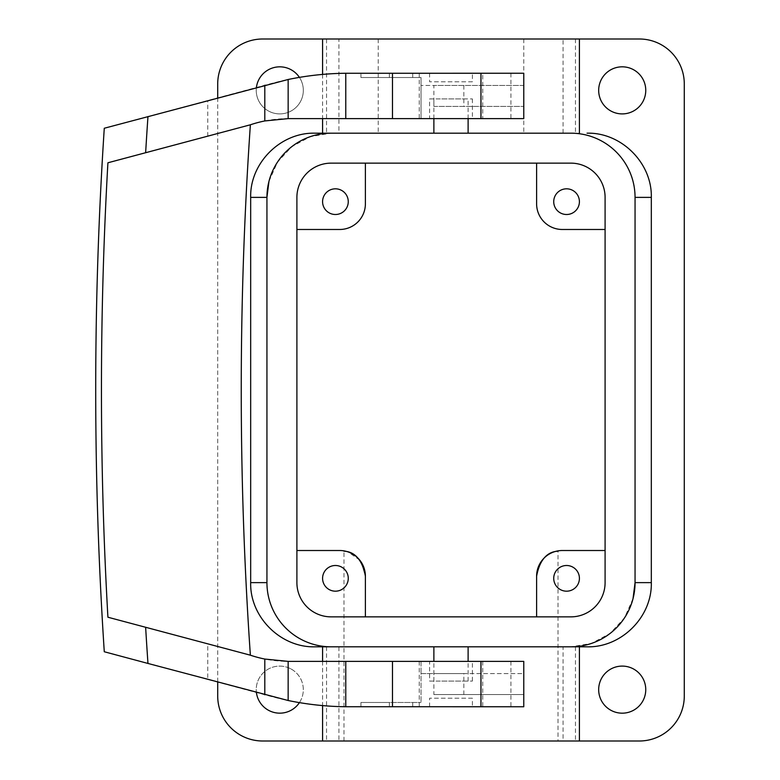 <?xml version="1.0" encoding="UTF-8"?>
<svg xmlns="http://www.w3.org/2000/svg" width="780" height="780" viewBox="0 0 780 780"><rect width="100%" height="100%" fill="white"/><g stroke="black" fill="none" stroke-linecap="round" stroke-linejoin="round"><path stroke-width="0.58" stroke-dasharray="3.9 2.92" d="M514.858 133.175L378.232 133.175L514.858 133.175M338.93 39L322.579 39L326.537 39L326.537 133.175L338.93 133.175L338.93 39L326.537 39M217.708 97.861L217.708 682.139M338.93 741L322.579 741L338.93 741L338.93 646.825L314.944 646.825M256.415 87.496A23.546 23.546 0 0 0 297.112 106.294A23.546 23.546 0 0 0 299.413 77.376M299.413 702.624A23.546 23.546 0 0 0 266.555 670.157A23.546 23.546 0 0 0 256.415 692.504M639.337 39A44.947 44.947 0 0 1 684.284 83.947L684.284 696.053A44.947 44.947 0 0 1 639.337 741L262.655 741A44.947 44.947 0 0 1 217.708 696.053L217.708 83.947A44.947 44.947 0 0 1 262.655 39L639.337 39M575.465 646.825L575.465 741L563.062 741L563.062 646.825L579.413 646.825L563.062 646.825M563.062 39L579.413 39L563.062 39L563.062 133.175L579.413 133.175L563.062 133.175M266.935 197.379L266.935 582.621A64.204 64.204 0 0 0 331.139 646.825L331.207 646.825C296.887 647.722 266.058 616.951 266.935 582.621L266.935 197.379A64.204 64.204 0 0 1 331.139 133.175L310.401 136.627L291.847 146.62L277.514 162.084L268.964 181.36M633.029 598.64L624.478 617.916L610.155 633.38L591.591 643.373L570.853 646.825A64.204 64.204 0 0 0 635.057 582.621L635.057 197.379A64.204 64.204 0 0 0 570.853 133.175L331.207 133.175M326.537 133.175L338.93 133.175M435.971 133.175L468.117 133.175L435.971 133.175M575.465 741L563.062 741M322.579 646.825L338.93 646.825M605.095 229.486L562.292 229.486A25.681 25.681 0 0 1 536.611 203.794L536.611 163.137L570.853 163.137L331.139 163.137A34.242 34.242 0 0 0 296.897 197.379L296.897 229.486L339.7 229.486A25.681 25.681 0 0 0 365.391 203.794L365.391 163.137L331.139 163.137A34.242 34.242 0 0 0 296.897 197.379L296.897 582.621A34.242 34.242 0 0 0 331.139 616.863L570.853 616.863A34.242 34.242 0 0 0 605.095 582.621L605.095 550.514L562.292 550.514A25.681 25.681 0 0 0 536.611 576.206L536.611 616.863L570.853 616.863A34.242 34.242 0 0 0 605.095 582.621L605.095 197.379A34.242 34.242 0 0 0 570.853 163.137L331.139 163.137A34.242 34.242 0 0 0 296.897 197.379L296.897 582.621A34.242 34.242 0 0 0 331.139 616.863L570.853 616.863A34.242 34.242 0 0 0 605.095 582.621L605.095 197.379A34.242 34.242 0 0 0 570.853 163.137A34.242 34.242 0 0 1 605.095 197.379L605.095 550.514M572.725 190.388A12.841 12.841 0 0 1 577.843 207.811A12.841 12.841 0 0 1 560.41 212.93A12.841 12.841 0 0 1 555.301 195.497A12.841 12.841 0 0 1 572.725 190.388M560.41 589.612A12.841 12.841 0 0 1 555.301 572.188A12.841 12.841 0 0 1 572.725 567.07A12.841 12.841 0 0 1 577.843 584.503A12.841 12.841 0 0 1 560.41 589.612M361.374 562.409L365.391 576.206L365.391 616.863L450.996 616.863L365.391 616.863L365.391 576.206A25.681 25.681 0 0 0 339.7 550.514L296.897 550.514L296.897 582.621A34.242 34.242 0 0 0 331.139 616.863L536.611 616.863L450.996 616.863L536.611 616.863L536.611 576.206C541.915 547.141 560.459 552.23 558.012 550.875L558.012 741L343.98 741L558.012 741M329.267 589.612A12.841 12.841 0 0 1 324.158 572.188A12.841 12.841 0 0 1 341.581 567.07A12.841 12.841 0 0 1 346.69 584.503A12.841 12.841 0 0 1 329.267 589.612M329.267 212.93A12.841 12.841 0 0 1 324.158 195.497A12.841 12.841 0 0 1 341.581 190.388A12.841 12.841 0 0 1 346.69 207.811A12.841 12.841 0 0 1 329.267 212.93M536.611 163.137L365.391 163.137M296.897 550.514L296.897 229.486M331.207 646.825L570.794 646.825M635.057 582.621L635.057 197.379C635.944 163.049 605.105 132.278 570.794 133.175M633.506 668.977A23.546 23.546 0 0 1 642.876 700.918A23.546 23.546 0 0 1 610.925 710.297A23.546 23.546 0 0 1 601.556 678.346A23.546 23.546 0 0 1 633.506 668.977M633.506 69.703A23.546 23.546 0 0 1 642.876 101.654A23.546 23.546 0 0 1 610.925 111.023A23.546 23.546 0 0 1 601.556 79.082A23.546 23.546 0 0 1 633.506 69.703M291.067 668.977A23.546 23.546 0 0 1 300.436 700.918A23.546 23.546 0 0 1 268.486 710.297A23.546 23.546 0 0 1 259.116 678.346A23.546 23.546 0 0 1 291.067 668.977M291.067 69.703A23.546 23.546 0 0 1 300.436 101.654A23.546 23.546 0 0 1 268.486 111.023A23.546 23.546 0 0 1 259.116 79.082A23.546 23.546 0 0 1 291.067 69.703M466.021 646.825L433.875 646.825L466.021 646.825M387.133 39L523.77 39L387.133 39M435.971 681.076L468.117 681.076L435.971 681.076M429.595 681.076L472.397 681.076L429.595 681.076L429.595 661.381L472.397 661.381L472.397 681.076M472.397 698.197L429.595 698.197L472.397 698.197L472.397 706.758L429.595 706.758L472.397 706.758M435.971 98.923L468.117 98.923L435.971 98.923M472.397 81.803L429.595 81.803L472.397 81.803L472.397 73.242L429.595 73.242L472.397 73.242M429.595 98.923L472.397 98.923L429.595 98.923L429.595 118.618L472.397 118.618L429.595 118.618M463.837 673.579L433.875 673.579L433.875 694.561L523.77 694.561L523.77 673.579L463.837 673.579L463.837 694.561M433.875 694.561L523.77 694.561M360.925 706.758L360.925 702.478L421.034 702.478L389.356 702.478L389.356 706.758L360.925 706.758L510.919 706.758L349.031 706.758C322.861 706.758 297.014 703.355 271.479 696.55L207.753 679.468L207.753 643.792L250.37 655.21C262.792 659.324 275.447 661.381 288.337 661.381L510.919 661.381L421.034 661.381L421.034 702.478L421.034 673.579L433.875 673.579M523.77 661.381L421.034 661.381L421.034 673.579L523.77 673.579M429.595 661.381L472.397 661.381M429.595 706.758L429.595 698.197M389.356 706.758L523.77 706.758M360.925 702.478L389.356 702.478M207.753 679.468L147.966 663.448A3962.761 3962.761 0 0 1 145.626 627.139L207.753 643.792M104.276 651.749L147.966 663.448M523.77 73.242L360.925 73.242L360.925 77.522L421.034 77.522L421.034 118.618L510.919 118.618L288.337 118.618C275.438 118.618 262.792 120.676 250.37 124.79L107.903 162.961L250.37 124.79A3860.035 3860.035 0 0 0 250.37 655.21L145.626 627.139M250.38 655.2L107.913 617.224M104.276 128.251L271.479 83.45C297.014 76.645 322.861 73.242 349.031 73.242L510.919 73.242L482.752 73.242L482.752 118.618M107.903 162.961C103.603 238.582 101.449 314.262 101.449 390C101.449 465.738 103.603 541.417 107.903 617.038M145.636 152.724L107.913 162.776M207.753 136.207L207.753 100.532M412.708 73.242L412.708 77.522L421.034 77.522L421.034 118.618L523.77 118.618M360.925 73.242L482.752 73.242M433.875 106.421L523.77 106.421L523.77 85.439L421.034 85.439L433.875 85.439L433.875 106.421L523.77 106.421M360.925 77.522L412.708 77.522M523.77 85.439L433.875 85.439M343.98 741L343.98 550.875L348.173 551.957L359.677 560.059M326.537 646.825L326.537 741M575.465 39L575.465 133.175M482.752 661.381L482.752 706.758M419.24 661.381L419.24 706.758M480.958 661.381L480.958 673.579M480.958 694.561L480.958 706.758M412.708 702.478L412.708 706.758M145.626 152.861A3962.761 3962.761 0 0 1 147.966 116.552M419.24 73.242L419.24 118.618M480.958 73.242L480.958 85.439M480.958 106.421L480.958 118.618M389.356 73.242L389.356 77.522M463.837 85.439L463.837 106.421M322.579 661.381L322.579 705.588M322.579 74.412L322.579 118.618M378.232 39L378.232 133.175M523.77 39L523.77 133.175M468.117 681.076L468.117 661.381M433.875 681.076L433.875 661.381M468.117 118.618L468.117 98.923M433.875 118.618L433.875 98.923M510.919 661.381L510.919 706.758M510.919 73.242L510.919 118.618M429.595 73.242L429.595 81.803M472.397 98.923L472.397 118.618"/><path stroke-width="1.17" d="M314.944 133.175L331.139 133.175A64.204 64.204 0 0 0 266.935 197.379L266.935 582.621L250.673 582.621L250.673 197.379C249.795 163.049 280.625 132.278 314.944 133.175L570.853 133.175A64.204 64.204 0 0 1 635.057 197.379L651.319 197.379L651.319 582.621C652.197 616.951 621.367 647.722 587.048 646.825L579.413 646.825L579.413 741L639.337 741A44.947 44.947 0 0 0 684.284 696.053L684.284 83.947A44.947 44.947 0 0 0 639.337 39L262.655 39A44.947 44.947 0 0 0 217.708 83.947L217.708 97.861M217.708 682.139L217.708 696.053A44.947 44.947 0 0 0 262.655 741L579.413 741M250.673 582.621C249.795 616.951 280.625 647.722 314.944 646.825L331.139 646.825L322.579 646.825L322.579 661.381M299.413 77.376A23.546 23.546 0 0 0 256.415 87.496M256.415 692.504A23.546 23.546 0 0 0 299.413 702.624M651.319 197.379C652.197 163.049 621.367 132.278 587.048 133.175M633.506 69.703A23.546 23.546 0 0 0 601.556 79.082A23.546 23.546 0 0 0 610.925 111.023A23.546 23.546 0 0 0 642.876 101.654A23.546 23.546 0 0 0 633.506 69.703M633.506 668.977A23.546 23.546 0 0 0 601.556 678.346A23.546 23.546 0 0 0 610.925 710.297A23.546 23.546 0 0 0 642.876 700.918A23.546 23.546 0 0 0 633.506 668.977M250.673 197.379L266.935 197.379L268.964 181.36M587.048 646.825L570.853 646.825A64.204 64.204 0 0 0 635.057 582.621L633.029 598.64M579.413 646.825L331.139 646.825A64.204 64.204 0 0 1 266.935 582.621M536.611 163.137L536.611 203.794A25.681 25.681 0 0 0 562.292 229.486L605.095 229.486M560.41 212.93A12.841 12.841 0 0 0 577.843 207.811A12.841 12.841 0 0 0 572.725 190.388A12.841 12.841 0 0 0 555.301 195.497A12.841 12.841 0 0 0 560.41 212.93M605.095 550.514L562.292 550.514A25.681 25.681 0 0 0 536.611 576.206L536.611 616.863L536.611 576.206C541.915 547.141 560.459 552.23 558.012 550.875M572.725 567.07A12.841 12.841 0 0 0 555.301 572.188A12.841 12.841 0 0 0 560.41 589.612A12.841 12.841 0 0 0 577.843 584.503A12.841 12.841 0 0 0 572.725 567.07M296.897 550.514L339.7 550.514A25.681 25.681 0 0 1 365.391 576.206C360.077 547.141 341.533 552.23 343.98 550.875M365.391 616.863L365.391 576.206L365.391 616.863M341.581 567.07A12.841 12.841 0 0 0 324.158 572.188A12.841 12.841 0 0 0 329.267 589.612A12.841 12.841 0 0 0 346.69 584.503A12.841 12.841 0 0 0 341.581 567.07M296.897 229.486L339.7 229.486A25.681 25.681 0 0 0 365.391 203.794L365.391 163.137M341.581 190.388A12.841 12.841 0 0 0 324.158 195.497A12.841 12.841 0 0 0 329.267 212.93A12.841 12.841 0 0 0 346.69 207.811A12.841 12.841 0 0 0 341.581 190.388M264.8 659.051L288.151 661.381L523.77 661.381L523.77 706.758L345.774 706.739C326.45 706.534 307.252 704.457 288.151 700.508L147.966 663.448A3962.761 3962.761 0 0 1 145.636 627.276L250.38 655.2A119.857 119.857 0 0 0 264.8 659.051L264.8 694.756M345.774 73.261L345.774 118.618L523.77 118.618L523.77 73.242L345.774 73.261C326.45 73.466 307.252 75.543 288.151 79.492L104.276 128.251C92.859 302.747 92.859 477.253 104.276 651.749L147.966 663.448M250.37 655.21A3860.035 3860.035 0 0 1 250.37 124.79L107.913 162.776C103.603 238.456 101.449 314.194 101.449 390C101.449 465.806 103.603 541.544 107.913 617.224L145.636 627.276M288.151 79.492L288.151 118.618L264.8 120.949A119.857 119.857 0 0 0 250.37 124.79L145.636 152.724A3962.761 3962.761 0 0 1 147.966 116.552M288.151 118.618L345.774 118.618M359.677 560.059L361.374 562.409M635.057 197.379L635.057 582.621L651.319 582.621M605.095 197.379A34.242 34.242 0 0 0 570.853 163.137L331.139 163.137A34.242 34.242 0 0 0 296.897 197.379L296.897 582.621A34.242 34.242 0 0 0 331.139 616.863L570.853 616.863A34.242 34.242 0 0 0 605.095 582.621L605.095 197.379M288.151 661.381L288.151 700.508M345.774 661.381L345.774 706.739M392.476 661.381L392.476 706.758M480.958 661.381L480.958 706.758M264.8 85.244L264.8 120.949M392.476 73.242L392.476 118.618M480.958 73.242L480.958 118.618M322.579 705.588L322.579 741M322.579 39L322.579 74.412M322.579 118.618L322.579 133.175M579.413 39L579.413 133.175M468.117 661.381L468.117 646.825M433.875 661.381L433.875 646.825M468.117 133.175L468.117 118.618M433.875 133.175L433.875 118.618"/></g></svg>
